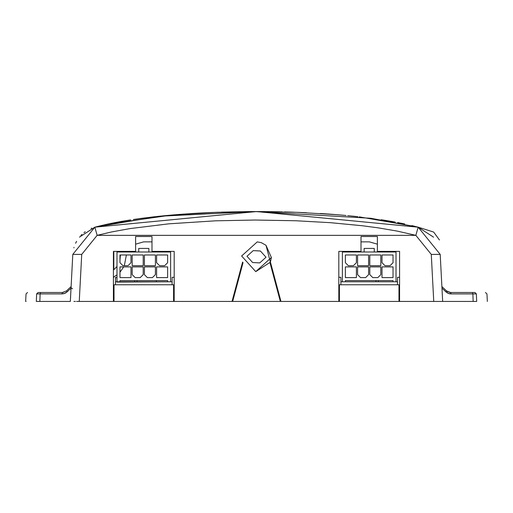 <?xml version="1.0" encoding="UTF-8"?>
<svg xmlns="http://www.w3.org/2000/svg" width="513" height="513" viewBox="0 0 513 513"><rect width="100%" height="100%" fill="white"/><g stroke="black" fill="none" stroke-linecap="round" stroke-linejoin="round"><path stroke-width="0.77" d="M232.036 301.439L242.585 262.072L232.036 301.439L174.183 301.439L232.036 301.439M174.183 251.396L174.183 301.439L174.183 251.396L151.989 251.396L174.183 251.396M449.612 293.776L451.042 293.917L450.536 292.506L446.438 290.865L450.536 292.506L474.987 292.506L476.372 293.917L472.864 293.917L472.358 292.506L450.536 292.506L474.987 292.506L472.358 292.506L472.864 293.917L471.492 293.917L472.864 293.917L473.166 301.439L474.14 301.439L433.748 301.439L431.279 254.41L415.851 235.345L97.143 235.345L81.721 254.397L79.252 301.439L113.418 301.439L113.418 251.396L135.612 251.396L135.612 236.506L151.989 236.506L151.989 251.396L151.989 236.506L135.612 236.506L135.612 251.396L113.418 251.396L113.418 301.439L79.252 301.439L81.721 254.397L97.143 235.345L111.27 232.011L129.783 228.625L168.86 223.822L215.607 220.814L254.967 220.032L295.732 220.75L330.519 222.687L362.473 225.758L378.421 227.887L397.357 231.126L415.851 235.345L431.279 254.41L433.748 301.439L399.582 301.439L399.582 251.396L377.388 251.396L377.388 236.506L361.011 236.506L361.011 251.396L338.817 251.396L338.817 301.439L280.964 301.439L270.415 262.072L280.964 301.439L338.817 301.439L338.817 251.396L361.011 251.396L361.011 236.506L377.388 236.506L377.388 251.396L399.582 251.396L399.582 301.439L476.667 301.439C490.838 301.439 490.838 301.439 476.667 301.439L474.57 301.439M450.965 293.179L450.536 292.506L451.042 293.917L472.864 293.917L472.948 296.02L472.864 293.917L476.372 293.917C490.415 293.917 490.415 293.917 476.372 293.917L475 292.506M473.166 301.439L472.864 293.917L451.042 293.917L448.279 293.378L445.919 291.871L448.311 293.398M450.036 292.481L446.438 290.865L447.586 291.724M447.483 293.006L445.919 291.871L446.438 290.865L441.892 286.555L446.438 290.865L445.919 291.871L441.975 288.126L445.919 291.871L449.106 293.66M474.987 292.506C488.895 292.506 488.895 292.506 474.987 292.506L473.941 292.506M473.89 292.506L472.377 292.506M451.042 293.917L449.176 293.673L451.042 293.917M135.406 219.205L141.139 218.403M143.832 218.051L144.974 217.903L143.832 218.051M151.585 217.102L154.913 216.723M157.542 216.435L159.363 216.242M159.299 216.249L167.713 215.422M418.23 227.201L433.652 232.056L439.449 239.962L433.652 232.056L418.23 227.201M67.081 291.871L64.779 293.359L61.958 293.917L63.933 293.648L67.081 291.871L71.025 288.126L71.063 287.492L71.025 288.126L67.081 291.871L66.562 290.865L71.108 286.555L66.562 290.865L71.108 286.555L66.562 290.865L62.464 292.506L66.562 290.865L62.464 292.506L66.562 290.865L67.081 291.871L65.6 292.961L67.062 291.884M433.581 237.179L418.159 227.182L415.851 235.345L418.159 227.182L440.205 254.397L442.668 301.439L440.205 254.397L431.279 254.41L440.192 254.377L418.159 227.182L256.5 211.561L94.841 227.182L72.795 254.39L70.332 301.439L72.795 254.397L81.721 254.397L72.795 254.397L94.841 227.182L97.143 235.345L94.841 227.182L105.768 224.521M106.524 224.354L107.608 224.117M111.353 223.335L116.913 222.251M117.977 222.052L120.908 221.52M121.28 221.456L122.338 221.27M125.954 220.661L129.911 220.026L125.967 220.661M133.342 219.506L143.704 218.07M149.809 217.313L154.028 216.826M159.767 216.204L165.956 215.588M167.052 215.486L177.703 214.562M177.722 214.562L192.907 213.479M193.221 213.459L213.639 212.42M337.528 214.742L297.027 212.324L256.481 211.561M54.679 293.917L61.958 293.917L62.464 292.506L38.013 292.506L40.642 292.506L40.136 293.917L41.508 293.917L36.628 293.917C22.585 293.917 22.585 293.917 36.628 293.917L38.013 292.506L36.628 293.917L38.013 292.506L36.628 293.917L40.136 293.917L40.642 292.506L62.464 292.506L55.885 292.506L62.464 292.506L61.958 293.917L40.136 293.917L61.958 293.917M341.799 215.107L331.783 214.287M329.891 214.145L320.272 213.491M306.479 212.735L297.284 212.337M294.411 212.228L284.638 211.927M281.894 211.856L280.573 211.831M279.752 211.811L271.127 211.657M213.902 212.408L204.918 212.812M121.594 221.404L117.387 222.161M116.579 222.315L111.007 223.405M476.372 293.917L476.667 301.439C490.838 301.439 490.838 301.439 476.667 301.439L476.372 293.917C490.415 293.917 490.415 293.917 476.372 293.917M418.159 227.182L440.205 254.397L418.159 227.182L411.862 225.585M79.252 301.439L76.591 301.439M75.398 301.439L73.91 301.439L75.398 301.439M36.333 301.439C22.162 301.439 22.162 301.439 36.333 301.439L70.332 301.439L38.315 301.439L70.332 301.439L39.834 301.439L40.136 293.917L39.834 301.439L36.333 301.439L36.628 293.917C22.585 293.917 22.585 293.917 36.628 293.917L36.333 301.439C22.162 301.439 22.162 301.439 36.333 301.439M38.18 293.904L38.719 293.911M40.636 292.506L38.013 292.506C24.105 292.506 24.105 292.506 38.013 292.506L40.642 292.506M36.449 298.463L36.628 293.917L36.449 298.463M27.529 292.506L26.041 293.917L25.65 301.439L26.092 301.439M38.533 293.911L37.699 293.911M96.322 226.791L102.35 225.303M107.332 224.181L171.291 215.101M171.746 215.062L176.119 214.691M176.171 214.684L183.609 214.107M330.353 214.178L333.809 214.44M333.995 214.46L339.196 214.883M339.33 214.896L346.012 215.492M347.692 215.652L350.103 215.883M350.116 215.89L357.927 216.704M359.228 216.852L416.678 226.791M417.896 227.112L417.409 226.983M279.091 211.798L273.019 211.689M272.679 211.683L266.093 211.606M265.407 211.6L258.802 211.561M258.174 211.561L247.824 211.593M247.567 211.6L221.206 212.138M218.243 212.241L215.223 212.356M206.22 212.748L205.86 212.767M205.642 212.773L200.192 213.055M200.083 213.062L195.825 213.305M195.363 213.331L181.442 214.267M181.378 214.274L179.646 214.408M159.511 216.23L142.402 218.237M128.147 220.308L125.922 220.667M91.782 228.182L91.083 228.458M85.216 231.722L83.959 232.678M81.977 234.403L80.855 235.531M76.578 241.354L75.603 243.239M74.007 247.407L73.878 247.85M71.044 287.806L72.532 288.736M418.133 227.176L370.925 218.281L254.884 211.561L159.293 216.255L94.841 227.182L79.464 237.121M404.744 223.976L397.639 222.546M395.202 222.084L391.438 221.404M391.381 221.398L387.995 220.821M387.616 220.757L381.223 219.744M256.5 211.561L215.973 212.324L175.472 214.742M130.719 219.904L127.115 220.475M126.775 220.526L123.928 221M123.8 221.02L108.147 224.001M108.134 224.008L105.915 224.489M361.011 241.867L369.405 241.867L361.011 241.867M143.595 241.867L151.989 241.867L143.595 241.867L135.612 244.188M129.699 251.396L129.481 251.992M115.502 277.61L116.99 277.61L115.502 277.61M113.822 251.396L113.822 269.819L113.822 251.396M113.822 276.937L113.822 277.315L113.822 276.937M383.519 251.992L383.301 251.396M377.388 244.188L369.405 241.867M339.414 284.76L398.986 284.76L398.986 301.439L339.414 301.439L399.582 301.439L398.986 301.439L398.986 284.76L339.414 284.76L339.414 301.439L339.414 284.76M397.498 277.315L399.582 277.315L397.498 277.315L397.498 284.76L397.498 277.315M115.502 277.315L115.502 284.76L115.502 277.315M114.014 284.76L173.586 284.76L173.586 301.439L113.418 301.439L173.586 301.439L173.586 284.76L114.014 284.76L114.014 301.439L114.014 284.76M243.047 262.65L232.658 301.439L280.342 301.439L269.953 262.65L280.342 301.439L232.658 301.439L243.047 262.65L234.249 295.482L233.633 295.482L234.249 295.482M174.183 295.482L173.586 295.482L174.183 295.482M172.099 277.315L172.099 284.76L172.099 277.315L174.183 277.315L172.099 277.315M239.122 277.315L238.507 277.315L239.122 277.315M113.418 295.482L114.014 295.482L113.418 295.482M134.669 281.778L134.669 280.585L134.669 281.778M137.054 280.585L137.054 281.778L137.054 280.585L134.669 280.585L137.054 280.585M378.331 280.585L378.331 281.778L378.331 280.585L375.946 280.585L375.946 281.778L375.946 280.585L378.331 280.585M398.986 295.482L399.582 295.482L398.986 295.482M278.751 295.482L279.367 295.482L278.751 295.482L269.953 262.65M338.817 295.482L339.414 295.482L338.817 295.482M340.901 284.76L340.901 277.315L338.817 277.315L340.901 277.315L340.901 284.76M274.493 277.315L273.878 277.315L274.493 277.315M433.729 301.439L436.409 301.439M270.377 262.169L271.377 257.513L266.01 245.297L270.377 262.169L266.01 245.297L261.316 242.662L266.01 245.297L271.377 257.513L255.75 271.634L241.623 256.006L257.25 241.886L261.316 242.662L257.25 241.886L241.623 256.006L257.25 241.886L241.623 256.006L255.75 271.634L270.377 262.169M242.963 262.97L242.585 262.072L242.963 262.97M241.623 256.006L255.75 271.634M266.01 245.297L261.316 242.662M259.77 262.887L252.627 262.528L246.977 256.276L253.23 250.626L260.373 250.992L266.023 257.237L259.77 262.887L266.023 257.237L260.373 250.992L253.23 250.626L246.977 256.276L252.627 262.528L259.77 262.887M119.971 281.778L116.99 281.778L119.971 281.778L116.99 281.778L119.971 281.778L119.971 280.585L119.971 281.778M170.611 281.778L167.629 281.778L167.629 280.585L167.629 281.778L170.611 281.778L167.629 281.778L170.611 281.778L170.611 251.992L170.611 281.778L172.099 281.778L116.99 282.079L116.99 251.992L116.99 281.778L170.611 281.778L115.502 281.778L170.611 281.778M170.611 251.992L116.99 251.992L170.611 251.992M119.971 280.585L167.629 280.585L119.971 280.585M156.606 254.974L167.629 254.974L167.629 262.714L164.654 265.696L159.588 265.696L156.606 262.714L156.606 254.974L156.606 262.714L159.588 265.696L164.654 265.696L167.629 262.714L167.629 254.974L156.606 254.974M119.971 266.888L130.995 266.888L130.995 277.61L119.971 277.61L119.971 266.888L119.971 277.61L130.995 277.61L130.995 266.888L119.971 266.888M132.181 254.974L143.204 254.974L143.204 265.696L132.181 265.696L132.181 254.974L132.181 265.696L143.204 265.696L143.204 254.974L132.181 254.974M144.397 265.696L144.397 254.974L155.42 254.974L155.42 265.696L144.397 265.696L155.42 265.696L155.42 254.974L144.397 254.974L144.397 265.696M128.013 265.696L122.947 265.696L119.971 262.714L119.971 254.974L130.995 254.974L130.995 262.714L128.013 265.696L130.995 262.714L130.995 254.974L119.971 254.974L119.971 262.714L122.947 265.696L128.013 265.696M140.229 277.61L135.163 277.61L132.181 274.628L132.181 266.888L143.204 266.888L143.204 274.628L140.229 277.61L143.204 274.628L143.204 266.888L132.181 266.888L132.181 274.628L135.163 277.61L140.229 277.61M144.397 266.888L155.42 266.888L155.42 274.628L152.438 277.61L147.372 277.61L144.397 274.628L144.397 266.888L144.397 274.628L147.372 277.61L152.438 277.61L155.42 274.628L155.42 266.888L144.397 266.888M167.629 266.888L167.629 277.61L156.606 277.61L156.606 266.888L167.629 266.888L156.606 266.888L156.606 277.61L167.629 277.61L167.629 266.888M148.866 248.42L148.866 251.992L148.866 248.42L138.734 248.42L138.734 251.992L138.734 248.42L148.866 248.42M340.901 281.778L397.498 281.778L340.901 281.778M242.848 262.714L242.412 262.714L242.848 262.714M270.588 262.714L270.152 262.714L270.588 262.714M156.356 281.778L156.356 280.585L156.356 281.778M156.356 251.992L156.356 251.396L156.356 251.992M345.371 266.888L345.371 277.61L356.394 277.61L356.394 266.888L345.371 266.888L356.394 266.888L356.394 277.61L345.371 277.61L345.371 266.888M345.371 281.778L345.371 280.585L393.029 280.585L393.029 281.778L396.01 281.778L396.01 251.992L342.389 251.992L342.389 281.778L345.371 281.778L342.389 281.778L342.389 251.992L364.134 251.992L364.134 248.42L374.266 248.42L374.266 251.992L396.01 251.992L396.01 281.778L393.029 281.778L396.01 281.778L393.029 281.778L393.029 280.585L345.371 280.585L345.371 281.778L342.389 281.778L345.371 281.778M357.58 274.628L357.58 266.888L368.603 266.888L368.603 274.628L365.628 277.61L360.562 277.61L357.58 274.628L360.562 277.61L365.628 277.61L368.603 274.628L368.603 266.888L357.58 266.888L357.58 274.628M380.819 274.628L377.837 277.61L372.771 277.61L369.796 274.628L369.796 266.888L380.819 266.888L380.819 274.628L380.819 266.888L369.796 266.888L369.796 274.628L372.771 277.61L377.837 277.61L380.819 274.628M393.029 262.714L390.053 265.696L384.987 265.696L382.005 262.714L382.005 254.974L393.029 254.974L393.029 262.714L393.029 254.974L382.005 254.974L382.005 262.714L384.987 265.696L390.053 265.696L393.029 262.714M368.603 265.696L357.58 265.696L357.58 254.974L368.603 254.974L368.603 265.696L368.603 254.974L357.58 254.974L357.58 265.696L368.603 265.696M380.819 254.974L380.819 265.696L369.796 265.696L369.796 254.974L380.819 254.974L369.796 254.974L369.796 265.696L380.819 265.696L380.819 254.974M393.029 266.888L393.029 277.61L382.005 277.61L382.005 266.888L393.029 266.888L382.005 266.888L382.005 277.61L393.029 277.61L393.029 266.888M345.371 262.714L345.371 254.974L356.394 254.974L356.394 262.714L353.412 265.696L348.346 265.696L345.371 262.714L348.346 265.696L353.412 265.696L356.394 262.714L356.394 254.974L345.371 254.974L345.371 262.714M374.266 251.992L374.266 248.42L364.134 248.42L364.134 251.992L374.266 251.992M394.055 251.396L394.055 251.992L394.055 251.396M450.536 292.506L449.689 292.442M487.35 301.439L486.959 293.917L485.471 292.506M63.304 292.442L62.958 292.481M442.668 301.439L440.205 254.397M70.332 301.439L72.795 254.397M119.856 251.396L120.004 251.992M120.42 254.974L119.971 260.033M116.99 266.491L113.418 270.133M113.418 277.148L116.99 274.904M119.971 272.217L123.736 266.888M124.313 265.696L126.384 254.974M126.076 251.992L125.967 251.396"/></g></svg>
